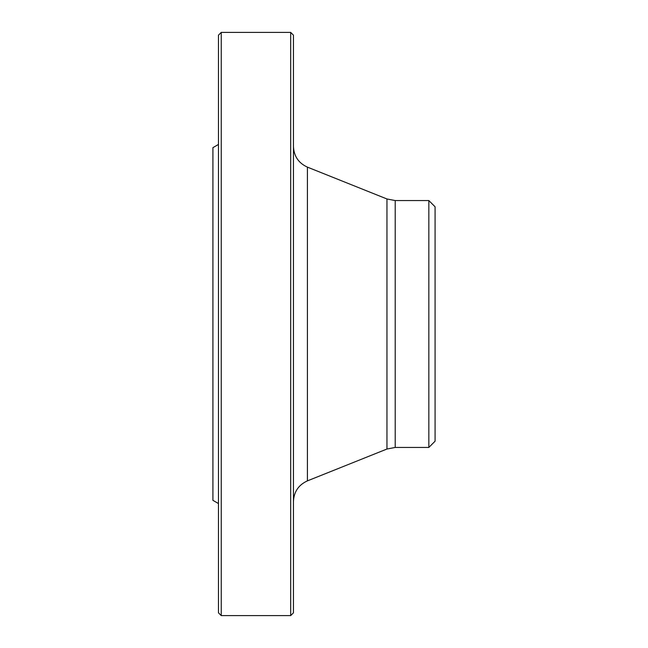 <?xml version="1.0" encoding="UTF-8"?>
<svg xmlns="http://www.w3.org/2000/svg" width="648" height="648" viewBox="0 0 648 648"><rect width="100%" height="100%" fill="white"/><g stroke="black" fill="none" stroke-linecap="round" stroke-linejoin="round"><path stroke-width="0.97" d="M290.677 615.6L290.677 32.4L221.243 32.4L221.243 615.6L290.677 615.6L293.455 612.822L293.455 35.178L290.677 32.4M218.465 503.553L212.917 500.345L212.917 147.655L218.465 144.447M221.243 615.6L218.465 612.822L218.465 35.178L221.243 32.4M428.838 447.444L428.838 200.556L435.083 206.801L435.083 441.199L428.838 447.444L395.207 447.444L386.953 449.032L307.411 480.873C298.558 484.906 293.909 491.783 293.455 501.503M386.953 449.032L386.953 198.968L307.411 167.127L307.411 480.873M428.838 200.556L395.207 200.556L395.207 447.444M395.207 200.556L386.953 198.968M307.411 167.127C298.558 163.094 293.909 156.217 293.455 146.497"/></g></svg>
